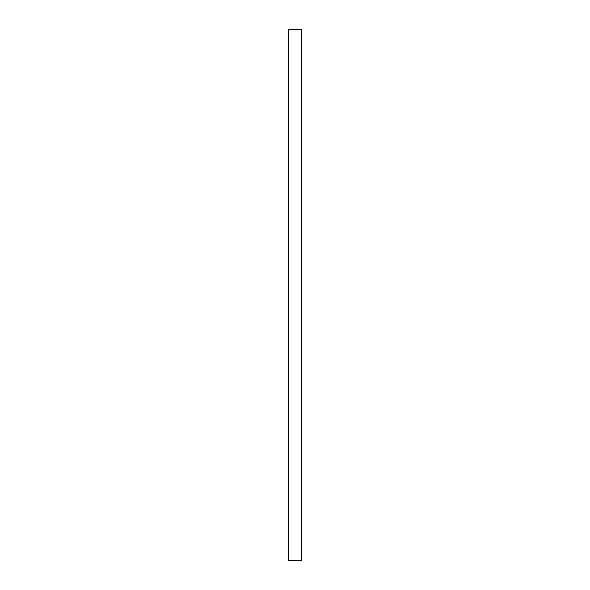 <?xml version="1.0" encoding="UTF-8"?>
<svg xmlns="http://www.w3.org/2000/svg" width="590" height="590" viewBox="0 0 590 590"><rect width="100%" height="100%" fill="white"/><g stroke="black" fill="none" stroke-linecap="round" stroke-linejoin="round"><path stroke-width="0.44" stroke-dasharray="2.95 2.21" d="M288.363 560.5L288.363 29.5L301.638 29.5L301.638 560.5L288.363 560.5"/><path stroke-width="0.89" d="M288.363 560.5L288.363 29.5L301.638 29.5L301.638 560.5L288.363 560.5"/></g></svg>
